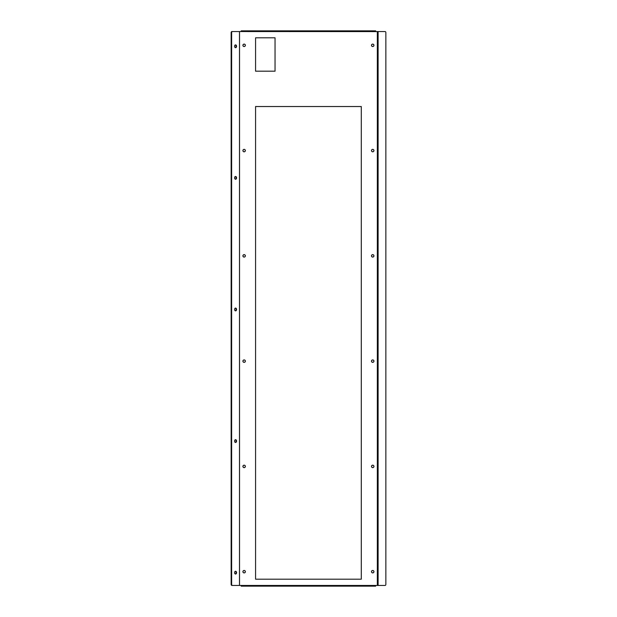 <?xml version="1.0" encoding="UTF-8"?>
<svg xmlns="http://www.w3.org/2000/svg" width="617" height="617" viewBox="0 0 617 617"><rect width="100%" height="100%" fill="white"/><g stroke="black" fill="none" stroke-linecap="round" stroke-linejoin="round"><path stroke-width="0.93" d="M371.542 45.319A1.172 1.172 0 0 0 372.714 46.483A1.172 1.172 0 0 0 373.879 45.319A1.172 1.172 0 0 0 372.714 44.146A1.172 1.172 0 0 0 371.542 45.319M242.975 45.319A1.172 1.172 0 0 0 244.139 46.483A1.172 1.172 0 0 0 245.311 45.319A1.172 1.172 0 0 0 244.139 44.146A1.172 1.172 0 0 0 242.975 45.319M371.542 150.587A1.172 1.172 0 0 0 372.714 151.759A1.172 1.172 0 0 0 373.879 150.587A1.172 1.172 0 0 0 372.714 149.422A1.172 1.172 0 0 0 371.542 150.587M242.975 150.587A1.172 1.172 0 0 0 244.139 151.759A1.172 1.172 0 0 0 245.311 150.587A1.172 1.172 0 0 0 244.139 149.422A1.172 1.172 0 0 0 242.975 150.587M371.542 255.862A1.172 1.172 0 0 0 372.714 257.034A1.172 1.172 0 0 0 373.879 255.862A1.172 1.172 0 0 0 372.714 254.698A1.172 1.172 0 0 0 371.542 255.862M242.975 255.862A1.172 1.172 0 0 0 244.139 257.034A1.172 1.172 0 0 0 245.311 255.862A1.172 1.172 0 0 0 244.139 254.698A1.172 1.172 0 0 0 242.975 255.862M371.542 361.138A1.172 1.172 0 0 0 372.714 362.302A1.172 1.172 0 0 0 373.879 361.138A1.172 1.172 0 0 0 372.714 359.966A1.172 1.172 0 0 0 371.542 361.138M242.975 361.138A1.172 1.172 0 0 0 244.139 362.302A1.172 1.172 0 0 0 245.311 361.138A1.172 1.172 0 0 0 244.139 359.966A1.172 1.172 0 0 0 242.975 361.138M371.542 466.413A1.172 1.172 0 0 0 372.714 467.578A1.172 1.172 0 0 0 373.879 466.413A1.172 1.172 0 0 0 372.714 465.241A1.172 1.172 0 0 0 371.542 466.413M242.975 466.413A1.172 1.172 0 0 0 244.139 467.578A1.172 1.172 0 0 0 245.311 466.413A1.172 1.172 0 0 0 244.139 465.241A1.172 1.172 0 0 0 242.975 466.413M371.542 571.681A1.172 1.172 0 0 0 372.714 572.854A1.172 1.172 0 0 0 373.879 571.681A1.172 1.172 0 0 0 372.714 570.517A1.172 1.172 0 0 0 371.542 571.681M242.975 571.681A1.172 1.172 0 0 0 244.139 572.854A1.172 1.172 0 0 0 245.311 571.681A1.172 1.172 0 0 0 244.139 570.517A1.172 1.172 0 0 0 242.975 571.681M275.043 37.807L255.569 37.807L275.043 37.807L275.043 71.186L255.569 71.186L255.569 37.807M361.284 579.193L361.284 106.525L361.292 579.193L255.569 579.193L361.284 579.193M245.234 30.85L246.623 30.85M370.231 586.15L371.619 586.15M370.231 30.85L371.619 30.85M372.714 44.092A1.226 1.226 0 0 0 371.488 45.319A1.226 1.226 0 0 0 372.714 46.537A1.226 1.226 0 0 0 373.933 45.319A1.226 1.226 0 0 0 372.714 44.092M372.714 570.463A1.226 1.226 0 0 0 371.488 571.681A1.226 1.226 0 0 0 372.714 572.908A1.226 1.226 0 0 0 373.933 571.681A1.226 1.226 0 0 0 372.714 570.463M244.139 44.092A1.226 1.226 0 0 0 242.913 45.319A1.226 1.226 0 0 0 244.139 46.537A1.226 1.226 0 0 0 245.365 45.319A1.226 1.226 0 0 0 244.139 44.092M372.714 465.187A1.226 1.226 0 0 0 371.488 466.413A1.226 1.226 0 0 0 372.714 467.632A1.226 1.226 0 0 0 373.933 466.413A1.226 1.226 0 0 0 372.714 465.187M372.714 359.912A1.226 1.226 0 0 0 371.488 361.138A1.226 1.226 0 0 0 372.714 362.364A1.226 1.226 0 0 0 373.933 361.138A1.226 1.226 0 0 0 372.714 359.912M372.714 254.636A1.226 1.226 0 0 0 371.488 255.862A1.226 1.226 0 0 0 372.714 257.088A1.226 1.226 0 0 0 373.933 255.862A1.226 1.226 0 0 0 372.714 254.636M372.714 149.368A1.226 1.226 0 0 0 371.488 150.587A1.226 1.226 0 0 0 372.714 151.813A1.226 1.226 0 0 0 373.933 150.587A1.226 1.226 0 0 0 372.714 149.368M244.139 570.463A1.226 1.226 0 0 0 242.913 571.681A1.226 1.226 0 0 0 244.139 572.908A1.226 1.226 0 0 0 245.365 571.681A1.226 1.226 0 0 0 244.139 570.463M244.139 465.187A1.226 1.226 0 0 0 242.913 466.413A1.226 1.226 0 0 0 244.139 467.632A1.226 1.226 0 0 0 245.365 466.413A1.226 1.226 0 0 0 244.139 465.187M244.139 359.912A1.226 1.226 0 0 0 242.913 361.138A1.226 1.226 0 0 0 244.139 362.364A1.226 1.226 0 0 0 245.365 361.138A1.226 1.226 0 0 0 244.139 359.912M244.139 254.636A1.226 1.226 0 0 0 242.913 255.862A1.226 1.226 0 0 0 244.139 257.088A1.226 1.226 0 0 0 245.365 255.862A1.226 1.226 0 0 0 244.139 254.636M244.139 149.368A1.226 1.226 0 0 0 242.913 150.587A1.226 1.226 0 0 0 244.139 151.813A1.226 1.226 0 0 0 245.365 150.587A1.226 1.226 0 0 0 244.139 149.368M236.558 46.29A1.388 0.987 90 0 0 235.571 44.902A1.388 0.987 90 0 0 234.583 46.29A1.388 0.987 90 0 0 235.571 47.679A1.388 0.987 90 0 0 236.558 46.29M235.324 47.64A1.388 0.987 90 0 0 236.064 46.29A1.388 0.987 90 0 0 235.324 44.941M236.558 177.881A1.388 0.987 90 0 0 235.571 176.493A1.388 0.987 90 0 0 234.583 177.881A1.388 0.987 90 0 0 235.571 179.269A1.388 0.987 90 0 0 236.558 177.881M235.324 179.231A1.388 0.987 90 0 0 236.064 177.881A1.388 0.987 90 0 0 235.324 176.531M236.558 309.472A1.388 0.987 90 0 0 235.571 308.084A1.388 0.987 90 0 0 234.583 309.472A1.388 0.987 90 0 0 235.571 310.868A1.388 0.987 90 0 0 236.558 309.472M235.324 310.821A1.388 0.987 90 0 0 236.064 309.472A1.388 0.987 90 0 0 235.324 308.13M236.558 441.062A1.388 0.987 90 0 0 235.571 439.674A1.388 0.987 90 0 0 234.583 441.062A1.388 0.987 90 0 0 235.571 442.458A1.388 0.987 90 0 0 236.558 441.062M235.324 442.412A1.388 0.987 90 0 0 236.064 441.062A1.388 0.987 90 0 0 235.324 439.72M236.558 572.661A1.388 0.987 90 0 0 235.571 571.265A1.388 0.987 90 0 0 234.583 572.661A1.388 0.987 90 0 0 235.571 574.049A1.388 0.987 90 0 0 236.558 572.661M235.324 574.003A1.388 0.987 90 0 0 236.064 572.661A1.388 0.987 90 0 0 235.324 571.311M241.201 31.544L241.201 30.85L375.653 30.85L375.653 31.598L239.489 31.544L239.489 585.456L377.326 585.456L377.326 31.544L375.653 31.598M255.569 579.193L255.569 106.525L361.292 106.525M375.653 585.456L375.653 586.15L241.201 586.15L241.201 585.402M239.489 585.456L231.93 585.456A1.111 0.787 -90 0 1 231.144 584.345L231.144 32.655A1.111 0.787 -90 0 1 231.93 31.544L239.489 31.544M231.144 584.345L231.637 584.345L231.637 32.655L231.144 32.655M231.637 584.345A1.111 0.787 90 0 0 232.424 585.456M232.424 31.544A1.111 0.787 90 0 0 231.637 32.655M377.326 31.544L385.07 31.544A1.111 0.787 90 0 1 385.856 32.655L385.856 584.345A1.111 0.787 90 0 1 385.07 585.456L377.326 585.456M239.527 585.456L239.527 31.544M378.105 585.456L378.105 31.544"/></g></svg>

